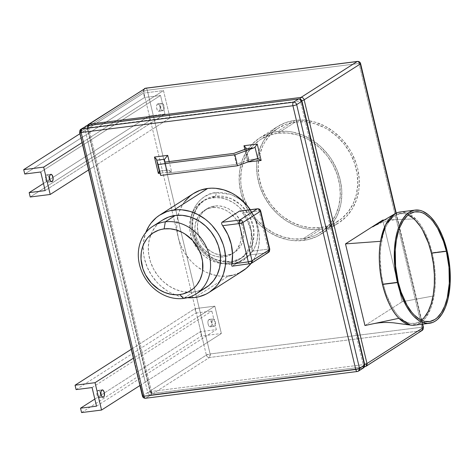 <?xml version="1.0" encoding="UTF-8"?>
<svg xmlns="http://www.w3.org/2000/svg" width="474" height="474" viewBox="0 0 474 474"><rect width="100%" height="100%" fill="white"/><g stroke="black" fill="none" stroke-linecap="round" stroke-linejoin="round"><path stroke-width="0.36" stroke-dasharray="2.37 1.78" d="M408.144 215.018A55.334 26.479 82.8 0 0 400.364 213.685A55.334 26.479 82.8 0 0 383.217 283.967L398.201 282.077L383.217 283.967A55.334 26.479 82.8 0 0 414.235 323.481A55.334 26.479 82.8 0 0 421.439 320.252L417.458 322.634L414.94 323.369L409.702 323.25L404.375 321.034L399.161 316.798L396.661 313.972L391.986 307.045L386.132 293.975L383.217 283.967L381.22 273.374L380.13 257.264L380.699 246.984L383.46 233.232L386.464 225.689L390.262 219.8L394.724 215.783L397.141 214.532L402.254 213.59L404.897 213.916L408.144 215.018M414.454 325.188A57.052 27.302 82.8 0 0 434.03 295.859A57.052 27.302 82.8 0 0 432.134 252.719L447.118 250.823L432.134 252.719C435.63 268.888 436.264 283.268 434.03 295.859L430.836 308.094L425.522 318.06L418.435 324.032L410.419 325.081M99.516 397.639A3.727 1.783 82.8 0 0 100.375 393.45A3.727 1.783 82.8 0 0 98.201 390.386A3.727 1.783 82.8 0 0 97.822 390.529L101.815 390.025L97.822 390.529L99.214 390.837L100.292 393.047L100.275 396.465L99.185 397.775L97.786 396.922L96.909 394.404L96.921 392.3L97.822 390.529A3.727 1.783 82.8 0 0 96.963 394.718A3.727 1.783 82.8 0 0 99.137 397.781A3.727 1.783 82.8 0 0 99.516 397.639L102.728 397.236L99.516 397.639M210.58 326.687A3.727 1.783 82.8 0 0 211.44 322.498A3.727 1.783 82.8 0 0 209.265 319.429A3.727 1.783 82.8 0 0 208.886 319.571L212.885 319.067A3.727 1.783 -97.2 0 1 213.264 318.925A3.727 1.783 -97.2 0 1 215.439 321.988A3.727 1.783 -97.2 0 1 214.58 326.183L210.249 326.817L209.188 326.379L208.311 324.838L207.914 322.723L208.127 320.75L208.886 319.571L210.284 319.879L211.357 322.095L211.481 324.909L210.58 326.687L214.58 326.183L215.137 325.514L215.486 322.302L214.278 319.375L213.217 318.931L212.583 319.34L211.908 322.219L212.85 325.46L213.531 326.159L214.58 326.183A3.727 1.783 -97.2 0 1 214.201 326.319A3.727 1.783 -97.2 0 1 212.026 323.256A3.727 1.783 -97.2 0 1 212.885 319.067L208.886 319.571A3.727 1.783 82.8 0 0 208.027 323.766A3.727 1.783 82.8 0 0 210.201 326.829A3.727 1.783 82.8 0 0 210.58 326.687M46.464 174.953A3.727 1.783 82.8 0 0 45.605 179.142A3.727 1.783 82.8 0 0 47.779 182.206A3.727 1.783 82.8 0 0 48.158 182.063L51.37 181.661L47.471 182.194L46.434 181.346L45.688 179.545L45.492 177.394L45.907 175.617L46.796 174.817L48.188 175.67L48.935 177.472L49.059 180.292L48.158 182.063A3.727 1.783 82.8 0 0 49.018 177.874A3.727 1.783 82.8 0 0 46.843 174.811A3.727 1.783 82.8 0 0 46.464 174.953L50.457 174.45L46.464 174.953M157.528 103.996A3.727 1.783 82.8 0 0 156.669 108.191A3.727 1.783 82.8 0 0 158.843 111.254A3.727 1.783 82.8 0 0 159.223 111.112L163.222 110.608A3.727 1.783 -97.2 0 1 162.843 110.744A3.727 1.783 -97.2 0 1 160.668 107.681A3.727 1.783 -97.2 0 1 161.527 103.492L157.528 103.996L158.926 104.304L160.135 107.231L159.779 110.442L159.223 111.112L158.18 111.088L157.202 109.873L156.621 107.876L156.77 105.175L157.528 103.996L161.527 103.492L160.627 105.269L160.947 108.759L162.535 110.732L163.779 109.938L164.194 108.161L163.797 105.341L162.92 103.8L161.527 103.492A3.727 1.783 -97.2 0 1 161.907 103.35A3.727 1.783 -97.2 0 1 164.081 106.413A3.727 1.783 -97.2 0 1 163.222 110.608L159.223 111.112A3.727 1.783 82.8 0 0 160.082 106.923A3.727 1.783 82.8 0 0 157.913 103.859A3.727 1.783 82.8 0 0 157.528 103.996M295.385 122.025A55.334 47.376 -122.6 0 0 278.173 128.199A55.334 47.376 -122.6 0 0 263.064 190.927A55.334 47.376 -122.6 0 0 320.543 227.627L303.07 238.789A55.334 47.376 57.4 0 1 245.597 202.084A55.334 47.376 57.4 0 1 260.7 139.362A55.334 47.376 57.4 0 1 277.912 133.188L295.385 122.025L277.912 133.188A55.334 47.376 57.4 0 1 335.385 169.893A55.334 47.376 57.4 0 1 320.282 232.616A55.334 47.376 57.4 0 1 303.07 238.789L320.543 227.627A55.334 47.376 -122.6 0 0 337.749 221.459A55.334 47.376 -122.6 0 0 352.857 158.731A55.334 47.376 -122.6 0 0 295.385 122.025L305.031 121.854L314.783 123.714L324.281 127.542L328.814 130.149L337.239 136.625L344.539 144.564L350.434 153.671L354.7 163.589L357.165 173.94L357.74 184.327L356.401 194.346L353.201 203.613L348.266 211.777L341.778 218.52L333.992 223.586L329.703 225.423L320.543 227.627L310.897 227.798L301.138 225.938L291.64 222.11L282.771 216.47L278.682 213.033L271.383 205.088L265.487 195.981L261.227 186.063L258.763 175.712L258.188 165.331L259.521 155.306L262.72 146.039L264.984 141.797L270.725 134.308L277.894 128.377L286.219 124.229L295.385 122.025M303.461 240.431L320.934 229.268A57.052 48.852 -122.6 0 0 338.679 222.904A57.052 48.852 -122.6 0 0 354.256 158.227A57.052 48.852 -122.6 0 0 294.994 120.384L277.521 131.547A57.052 48.852 57.4 0 1 336.783 169.39A57.052 48.852 57.4 0 1 321.206 234.067A57.052 48.852 57.4 0 1 303.461 240.431A57.052 48.852 57.4 0 1 244.199 202.588A57.052 48.852 57.4 0 1 259.776 137.91A57.052 48.852 57.4 0 1 277.521 131.547L294.994 120.384A57.052 48.852 -122.6 0 0 277.249 126.748A57.052 48.852 -122.6 0 0 261.672 191.425A57.052 48.852 -122.6 0 0 320.934 229.268L303.461 240.431L293.513 240.608L288.476 239.909L278.499 236.959L268.989 232.059L260.303 225.381L252.772 217.193L249.537 212.625L244.276 202.771L240.792 192.266L239.216 181.524L239.613 170.954L241.959 160.964L246.178 151.935L252.097 144.209L259.491 138.094L268.077 133.816L277.521 131.547L287.463 131.369L292.505 132.068L302.483 135.019L311.993 139.919L320.679 146.596L328.209 154.785L331.445 159.353L336.706 169.212L340.19 179.711L341.766 190.453L341.369 201.023L340.433 206.113L337.138 215.67L332.043 224.089L325.36 231.039L317.331 236.265L308.272 239.554L303.461 240.431M248.684 159.791L236.49 164.348L167.731 173.034L166.931 170.516A2.868 0.557 -13.4 0 1 166.931 170.504A2.868 0.557 -13.4 0 1 167.221 170.16L169.028 170.302L171.618 171.778L169.188 161.581L171.618 171.778L167.938 170.036L159.341 171.155L167.221 170.16L166.931 170.516L164.324 159.572L167.731 173.034L165.124 162.09L167.731 173.034L236.49 164.348L233.883 153.404L236.49 164.348L247.523 160.331L244.916 149.387L247.523 160.331A2.868 0.557 -13.4 0 0 248.477 159.892L245.87 148.949L248.477 159.892L256.357 158.897L248.684 159.791L247.878 162.144L248.862 159.963M248.761 207.571L239.945 199.187L230.826 194.429L215.877 192.681L209.704 194.162L204.098 196.953L199.27 200.952L195.401 205.994L192.645 211.896L191.111 218.425L190.856 225.328L191.881 232.343L194.156 239.204L197.599 245.645L202.06 251.41L207.381 256.292L213.359 260.09L219.752 262.667L226.323 263.923L232.823 263.805L243.589 260.155L253.957 249.348L257.145 240.644L257.785 230.299L255.421 219.509L250.337 209.698L254.538 217.282L256.813 224.143L257.844 231.158L257.589 238.061L256.049 244.59L253.3 250.491L249.431 255.533L244.602 259.533L238.991 262.323L232.823 263.805A2.868 1.375 82.8 0 0 231.235 261.761A2.868 1.375 82.8 0 0 230.921 261.867A2.868 1.375 -97.2 0 1 231.235 261.761A2.868 1.375 -97.2 0 1 232.823 263.805C223.663 266.435 198.594 258.614 191.881 232.343C186.057 205.965 206.042 192.45 215.877 192.681A2.868 1.375 -97.2 0 1 215.279 196.212L204.578 200.046L197.782 206.415L193.048 216.648L192.545 229.813L197.178 243.079L205.556 253.383L215.083 259.45L230.921 261.867A34.401 29.459 -122.6 0 0 241.622 258.034A34.401 29.459 -122.6 0 0 251.019 219.029A34.401 29.459 -122.6 0 0 215.279 196.212L212.785 197.806A34.401 29.459 57.4 0 1 248.518 220.623A34.401 29.459 57.4 0 1 239.127 259.628A34.401 29.459 57.4 0 1 228.427 263.461L230.921 261.867L228.427 263.461L234.12 262.092L239.299 259.515L243.76 255.83L247.327 251.173L249.869 245.728L251.285 239.702L251.196 230.086L249.662 223.651L247.013 217.483L243.352 211.819L238.813 206.883L233.569 202.854L227.834 199.898L221.82 198.12L215.759 197.593L209.887 198.333L207.091 199.175L201.912 201.752L197.451 205.443L193.884 210.101L191.342 215.546L190.489 218.496L189.653 224.729L190.015 231.188L191.549 237.622L194.198 243.79L197.859 249.448L202.398 254.39L207.642 258.413L210.456 260.036L216.363 262.412L222.43 263.574L228.427 263.461A34.401 29.459 57.4 0 1 192.693 240.644A34.401 29.459 57.4 0 1 202.084 201.64A34.401 29.459 57.4 0 1 212.785 197.806L215.279 196.212A34.401 29.459 -122.6 0 0 204.578 200.046A34.401 29.459 -122.6 0 0 195.187 239.05A34.401 29.459 -122.6 0 0 230.921 261.867L241.622 258.034L248.423 251.664L253.157 241.432L253.661 228.267L249.022 215L240.65 204.697L231.116 198.63L215.279 196.212A2.868 1.375 82.8 0 0 215.877 192.681L222.371 192.562L228.948 193.819L235.341 196.396L241.313 200.194L248.749 207.553M214.74 206.012L212.245 207.606A25.803 22.094 57.4 0 1 238.896 224.38A25.803 22.094 57.4 0 1 232.538 253.62A25.803 22.094 57.4 0 1 231.999 253.975A25.803 22.094 57.4 0 1 223.977 256.849L226.471 255.255A25.803 22.094 -122.6 0 0 232.533 253.477A25.803 22.094 -122.6 0 0 234.494 252.381A25.803 22.094 -122.6 0 0 241.539 223.13A25.803 22.094 -122.6 0 0 214.74 206.012A25.803 22.094 -122.6 0 0 206.711 208.892A25.803 22.094 -122.6 0 0 198.268 220.564A25.803 22.094 -122.6 0 0 220.351 255.136A25.803 22.094 -122.6 0 0 226.471 255.255L223.977 256.849L228.249 255.824L233.878 252.606L236.905 249.46L240.057 243.547L241.118 239.026L241.302 234.245L239.903 226.987L237.918 222.365L235.169 218.117L229.854 212.808L225.719 210.178L221.293 208.394L216.742 207.529L212.245 207.606L207.973 208.637L204.087 210.569L200.745 213.336L198.067 216.825L195.519 223.13L194.897 227.798L195.164 232.639L197.208 239.82L199.59 244.276L202.676 248.269L208.382 253.063L212.69 255.285L217.199 256.612L223.977 256.849A25.803 22.094 57.4 0 1 197.172 239.737A25.803 22.094 57.4 0 1 204.217 210.486A25.803 22.094 57.4 0 1 212.245 207.606L214.74 206.012L219.237 205.929L223.787 206.8L228.213 208.584L232.349 211.214L236.034 214.592L240.413 220.771L243.085 227.793L243.796 232.651L243.618 237.433L242.552 241.953L240.644 246.036L237.972 249.531L234.624 252.292L230.743 254.23L226.471 255.255L221.974 255.338L215.184 253.685L210.883 251.469L205.177 246.676L202.084 242.682L199.702 238.221L198.126 233.475L197.391 226.205L198.019 221.53L199.507 217.211L201.811 213.401L206.587 208.975L210.468 207.037L214.74 206.012M162.807 219.93A40.136 34.371 -122.6 0 0 151.846 265.434A40.136 34.371 -122.6 0 0 193.54 292.055L183.557 298.43L193.54 292.055A40.136 34.371 -122.6 0 0 206.024 287.576M193.416 193.576A45.871 39.277 -122.6 0 0 178.159 215.22A45.871 39.277 -122.6 0 0 216.748 275.631A45.871 39.277 -122.6 0 0 228.539 275.998L194.844 297.524L228.539 275.998A45.871 39.277 -122.6 0 0 242.807 270.885M250.947 263.591A45.871 39.277 -122.6 0 0 250.296 209.704L253.323 214.692L256.855 222.916L258.069 227.182L259.337 235.815L259.017 244.317L257.127 252.352L253.738 259.61L250.947 263.591M250.094 254.692L232.349 266.086L250.189 263.834L267.656 252.672L249.816 254.923L232.349 266.086L250.189 263.834L267.656 252.672L249.816 254.923L250.391 254.354L250.094 254.692M250.681 253.928L250.959 253.43L250.681 253.928M251.214 252.897L251.433 252.34L251.214 252.897M251.611 251.777L251.433 252.34L251.611 251.777M267.656 252.672L268.254 249.134L259.13 210.835A2.868 0.557 166.6 0 1 260.67 210.971A2.868 0.557 -13.4 0 0 259.13 210.835A2.868 1.375 82.8 0 0 257.524 208.791A2.868 1.375 -97.2 0 1 259.13 210.835L242.617 212.927L240.069 211.048L242.617 212.927A45.871 39.277 57.4 0 1 251.741 251.226L268.254 249.134L259.13 210.835L242.617 212.927L247.843 221.868L251.202 231.567L252.524 241.521L251.741 251.226L268.254 249.134A2.868 1.375 -97.2 0 1 267.656 252.672A2.868 2.453 -122.6 0 0 268.551 252.352M364.939 325.525L402.177 301.737L434.03 295.859L402.177 301.737L382.731 220.102L402.177 301.737L364.939 325.525M394.795 213.857L405.519 212.388L415.692 218.869C422.541 225.66 428.022 236.947 432.134 252.719A57.052 27.302 82.8 0 0 415.692 218.869L384.319 220.043L415.692 218.869A57.052 27.302 82.8 0 0 400.151 211.979M145.571 398.261A2.868 1.375 82.8 0 0 145.868 398.148A2.868 2.453 57.4 0 1 142.715 395.731L147.71 392.537L93.876 166.57L88.881 169.757L133.721 357.977L138.716 354.789L84.882 128.815L79.887 132.003L82.363 142.401L87.358 139.214L84.882 128.815A2.868 0.557 166.6 0 1 88.626 127.702L151.455 391.429L363.238 364.666A2.868 0.557 166.6 0 1 364.779 364.802A2.868 0.557 -13.4 0 0 363.238 364.666A2.868 1.375 -97.2 0 1 362.64 368.203L150.856 394.961L145.868 398.148L357.651 371.391L362.64 368.203A2.868 2.453 -122.6 0 0 363.534 367.883M362.64 368.203L150.856 394.961C149.304 394.99 148.255 394.184 147.71 392.537L145.234 382.145L140.239 385.332L142.715 395.731L147.71 392.537A2.868 2.453 -122.6 0 0 150.856 394.961L145.868 398.148L357.651 371.391L362.64 368.203A2.868 1.375 82.8 0 0 363.238 364.666L300.409 100.944A2.868 0.557 166.6 0 1 301.95 101.081M171.618 171.778L160.005 173.247L171.618 171.778M247.843 161.995L244.851 149.411L247.843 161.995M187.36 297.713A45.871 39.277 57.4 0 1 145.767 232.61L143.509 241.669L143.148 245.882L143.628 254.491L144.457 258.804L147.26 267.247L151.49 275.169L156.983 282.273L160.141 285.425L167.126 290.793L170.883 292.956L178.757 296.126L187.36 297.713M203.299 289.122L196.923 291.439L190.068 292.304L183 291.688L175.978 289.614L169.289 286.166L163.174 281.467L157.878 275.708L153.606 269.102L150.513 261.903L148.723 254.396L148.309 246.865L149.28 239.595L151.597 232.87L155.182 226.951L159.886 222.057L162.795 219.936M239.69 272.651L232.402 275.293M228.539 275.998L220.54 276.146L216.488 275.584L208.471 273.214L204.578 271.43L197.225 266.749L193.836 263.899L190.678 260.747L185.18 253.643L180.955 245.722L178.153 237.278L176.885 228.64L176.843 224.356L177.199 220.143L179.089 212.109L182.478 204.845L184.7 201.598M357.355 371.498L357.651 371.391M150.856 394.961A2.868 1.375 82.8 0 0 151.455 391.429L150.856 394.961M142.425 396.08A2.868 0.557 -13.4 0 1 142.715 395.731C143.261 397.372 144.309 398.178 145.868 398.148M147.71 392.537L151.455 391.429A2.868 0.557 -13.4 0 0 147.71 392.537M301.66 101.424C302.27 100.962 301.855 100.802 300.409 100.944C299.941 99.333 299.307 98.687 298.507 99.007M80.841 129.272L79.887 132.003L88.881 169.757L96.37 164.976L141.211 353.195L133.395 358.184L133.721 357.977L140.239 385.332L139.913 385.54L145.234 382.145L138.716 354.789L197.368 317.319L146.01 101.744L89.853 137.62L96.37 164.976L93.876 166.57L87.358 139.214L89.853 137.62L82.363 142.401L140.239 385.332M298.804 98.9A2.868 1.375 -97.2 0 1 300.409 100.944L88.626 127.702A2.868 1.375 82.8 0 0 87.02 125.657M86.724 125.764C87.524 125.444 88.158 126.09 88.626 127.702L84.882 128.815L79.596 132.353M84.882 128.815L85.835 126.084A2.868 2.453 -122.6 0 0 84.882 128.815M167.523 170.048L167.938 170.036M249.893 263.941L250.189 263.834M240.069 211.048L239.696 211.043M269.795 249.271A2.868 0.557 -13.4 0 0 268.254 249.134C269.694 248.992 270.115 249.152 269.505 249.62M88.881 169.757L88.561 169.965L88.881 169.757M82.043 142.609L82.363 142.401L82.043 142.609M320.934 229.268L330.378 226.999L338.963 222.721L346.358 216.606L352.277 208.88L356.489 199.85L358.842 189.861L359.239 179.291L357.663 168.548L356.152 163.24L351.755 153.013L348.917 148.19L342.08 139.362L333.933 131.891L324.791 126.072L314.997 122.126L304.936 120.206L294.994 120.384L285.544 122.659L276.958 126.931L269.564 133.052L263.651 140.772L259.432 149.802L257.08 159.797L256.635 165.035L257.228 175.741L259.776 186.412L264.166 196.639L270.245 206.03L277.77 214.218L286.456 220.896L295.972 225.802L305.943 228.746L315.998 229.623L320.934 229.268M303.07 238.789L312.23 236.585L316.519 234.749L324.305 229.683L330.793 222.94L335.728 214.775L338.928 205.509L340.267 195.489L339.692 185.103L337.227 174.752L332.961 164.833L327.072 155.727L319.772 147.787L311.347 141.311L306.808 138.704L297.317 134.877L287.558 133.016L277.912 133.188L268.752 135.392L260.422 139.54L253.252 145.471L247.511 152.96L243.423 161.717L241.148 171.41L240.762 181.661L241.29 186.874L243.755 197.225L248.015 207.144L253.91 216.251L257.4 220.386L265.304 227.633L274.168 233.273L283.665 237.101L293.424 238.961L303.07 238.789M30.218 197L150.021 120.461L148.978 116.083L43.466 183.491L148.978 116.083L164.964 114.068L45.16 190.601L164.964 114.068L160.532 95.464L40.728 171.997L160.532 95.464L144.546 97.484L24.743 174.017L144.546 97.484L143.504 93.105L79.922 133.721L143.504 93.105L163.483 90.581L146.01 101.744L163.483 90.581L170 117.937L152.527 129.1L170 117.937L150.021 120.461L30.218 197M88.531 125.539A2.868 1.375 82.8 0 0 88.626 127.702A2.868 0.557 166.6 0 1 87.086 127.571A2.868 0.557 166.6 0 1 87.376 127.222L89.853 137.62L146.01 101.744L143.533 91.346L87.376 127.222L96.37 164.976L152.527 129.1L96.37 164.976L150.205 390.943L206.362 355.067L203.885 344.675L147.728 380.551L150.205 390.943L206.362 355.067A2.868 2.453 -122.6 0 0 209.514 357.491L153.357 393.367L365.134 366.609L421.297 330.734L209.514 357.491L153.357 393.367L365.134 366.609L421.297 330.734A2.868 2.453 -122.6 0 0 422.186 330.414M150.021 120.461L170 117.937L163.483 90.581L143.504 93.105L144.546 97.484L160.532 95.464L164.964 114.068L148.978 116.083L150.021 120.461M395.885 213.27L422.31 324.192L395.885 213.27M421.297 330.734L209.514 357.491A2.868 1.375 82.8 0 0 210.106 353.959L421.89 327.196L359.061 63.475L147.278 90.232L210.106 353.959L421.89 327.196A2.868 0.557 166.6 0 1 423.43 327.333A2.868 0.557 -13.4 0 0 421.89 327.196A2.868 1.375 -97.2 0 1 421.297 330.734A2.868 1.375 82.8 0 0 421.89 327.196L359.061 63.475A2.868 0.557 166.6 0 1 360.601 63.605M364.684 364.399L363.238 364.666C363.706 366.284 364.34 366.929 365.134 366.609L153.061 393.473A2.868 1.375 82.8 0 0 153.357 393.367A2.868 2.453 57.4 0 1 150.205 390.943C150.75 392.591 151.798 393.396 153.357 393.367L153.061 393.473A2.868 1.375 82.8 0 1 151.455 391.429C150.009 391.571 149.594 391.411 150.205 390.943A2.868 0.557 -13.4 0 0 149.914 391.293L150.205 390.943M364.577 366.698A2.868 1.375 -97.2 0 1 363.238 364.666L151.455 391.429L88.626 127.702L300.409 100.944A2.868 1.375 -97.2 0 1 300.273 99.102A2.868 1.375 82.8 0 0 300.409 100.944A2.868 0.557 -13.4 0 0 301.825 100.684A2.868 0.557 166.6 0 1 300.409 100.944L363.238 364.666A2.868 0.557 -13.4 0 0 364.328 364.476M153.357 393.367C152.557 393.687 151.923 393.041 151.455 391.429A2.868 0.557 -13.4 0 1 149.914 391.293C150.406 392.816 151.455 393.544 153.061 393.473M206.362 355.067L210.106 353.959L209.514 357.491C207.956 357.52 206.907 356.715 206.362 355.067L143.533 91.346A2.868 0.557 166.6 0 1 147.278 90.232L210.106 353.959A2.868 0.557 -13.4 0 0 206.362 355.067M360.311 63.954C360.921 63.492 360.507 63.332 359.061 63.475C358.593 61.863 357.959 61.217 357.165 61.537M357.455 61.43A2.868 1.375 -97.2 0 1 359.061 63.475L147.278 90.232A2.868 1.375 82.8 0 0 145.672 88.188M88.33 124.49L87.086 127.571L149.914 391.293M145.382 88.294C146.176 87.974 146.81 88.62 147.278 90.232L143.533 91.346L87.376 127.222C86.766 127.69 87.186 127.85 88.626 127.702L88.543 125.462M143.533 91.346L144.487 88.614A2.868 2.453 -122.6 0 0 143.533 91.346M87.376 127.222A2.868 2.453 57.4 0 1 87.423 125.675M141.211 353.195L147.728 380.551L145.234 382.145L221.358 333.512L201.379 336.036L200.336 331.658L216.316 329.637L211.884 311.039L195.904 313.059L194.861 308.681L131.28 349.297L194.861 308.681L214.841 306.157L221.358 333.512L203.885 344.675L197.368 317.319L214.841 306.157L141.211 353.195M76.101 389.592L195.904 313.059L76.101 389.592M92.086 387.572L211.884 311.039L92.086 387.572M96.518 406.177L216.316 329.637L96.518 406.177M94.824 399.067L200.336 331.658L94.824 399.067M81.575 412.57L201.379 336.036L81.575 412.57M195.904 313.059L211.884 311.039L216.316 329.637L200.336 331.658L201.379 336.036L221.358 333.512L214.841 306.157L194.861 308.681L195.904 313.059M400.364 213.685L415.348 211.795M98.201 390.386L102.194 389.883M209.265 319.429L213.264 318.925M47.779 182.206L51.773 181.702M158.843 111.254L162.843 110.744M278.173 128.199L260.7 139.362M321.206 234.067L338.679 222.904M239.127 259.628L241.622 258.034L231.217 261.761C218.271 262.768 207.458 257.151 198.766 244.898C188.279 229.452 191.342 207.867 204.578 200.046L202.084 201.64M234.494 252.381L231.999 253.975M372.7 226.874L381.511 222.59L394.564 219.658M206.711 208.892L204.217 210.486M166.931 170.504L164.324 159.566M167.577 170.042L159.317 171.084M246.083 148.249L248.856 159.892M256.967 158.749L248.708 159.791M259.776 137.91L277.249 126.748M337.749 221.459L320.282 232.616M157.913 103.859L161.907 103.35M46.843 174.811L50.837 174.308M396.223 213.11L422.672 324.145M87.311 125.622L87.086 127.571M210.201 326.829L214.201 326.319M99.137 397.781L103.131 397.277M414.235 323.481L429.219 321.585"/><path stroke-width="0.71" d="M431.387 253.199A55.334 26.479 82.8 0 0 408.144 215.018L412.854 218.01L415.437 220.369L420.337 226.453L422.612 230.127L428.466 243.192L431.387 253.199L446.372 251.303L431.387 253.199L433.378 263.793L434.368 274.57L434.314 285.123L433.224 295.035L431.139 303.935L428.141 311.477L424.337 317.367L421.439 320.252A55.334 26.479 82.8 0 0 431.387 253.199M398.201 282.077A55.334 26.479 -97.2 0 1 415.348 211.795A55.334 26.479 -97.2 0 1 446.372 251.303L448.985 267.295L449.299 283.233L447.29 297.743L444.731 306.003L441.312 312.751L437.164 317.728L434.865 319.488L429.924 321.479L424.686 321.36L422.026 320.507L419.36 319.138L414.146 314.908L411.645 312.082L406.97 305.149L401.117 292.085L398.201 282.077L395.583 266.086L395.269 250.148L396.359 240.235L398.444 231.336L399.837 227.378L403.256 220.629L407.403 215.652L409.708 213.893L414.643 211.902L419.881 212.02L422.547 212.873L425.208 214.242L430.422 218.473L432.922 221.299L437.597 228.231L443.451 241.296L446.372 251.303A55.334 26.479 -97.2 0 1 429.219 321.585A55.334 26.479 -97.2 0 1 398.201 282.077M373.565 323.689C381.92 322.018 389.065 322.462 393.562 322.824L410.448 325.081L398.912 318.297A57.052 27.302 82.8 0 0 414.454 325.188L429.438 323.292A57.052 27.302 -97.2 0 1 397.449 282.557L382.465 284.447A57.052 27.302 82.8 0 0 398.912 318.297L364.939 325.525L398.912 318.297C392.057 311.507 386.577 300.226 382.465 284.447C378.969 268.284 378.335 253.898 380.569 241.307L345.493 243.891L364.939 325.525L345.493 243.891L380.569 241.307L385.7 224.587L394.812 213.845L372.706 226.874M415.135 210.089L400.151 211.979A57.052 27.302 82.8 0 0 380.569 241.307A57.052 27.302 82.8 0 0 382.465 284.447L397.449 282.557A57.052 27.302 -97.2 0 1 415.135 210.089A57.052 27.302 -97.2 0 1 447.118 250.823A57.052 27.302 -97.2 0 1 429.438 323.292M103.51 397.135L102.728 397.236L103.51 397.135L104.268 395.962L104.286 392.543L103.213 390.333L101.815 390.025A3.727 1.783 -97.2 0 1 102.194 389.883A3.727 1.783 -97.2 0 1 104.369 392.946A3.727 1.783 -97.2 0 1 103.51 397.135A3.727 1.783 -97.2 0 1 103.131 397.277A3.727 1.783 -97.2 0 1 100.956 394.214A3.727 1.783 -97.2 0 1 101.815 390.025L100.915 391.797L101.039 394.617L102.117 396.827L103.51 397.135M52.152 181.56A3.727 1.783 -97.2 0 1 51.773 181.702A3.727 1.783 -97.2 0 1 49.598 178.639A3.727 1.783 -97.2 0 1 50.457 174.45L49.563 176.221L49.681 179.042L50.428 180.843L51.82 181.696L52.91 180.387L53.064 177.679L51.856 174.758L50.457 174.45A3.727 1.783 -97.2 0 1 50.837 174.308A3.727 1.783 -97.2 0 1 53.011 177.371A3.727 1.783 -97.2 0 1 52.152 181.56L51.37 181.661L52.152 181.56M245.87 148.949A2.868 0.557 166.6 0 1 244.916 149.387L233.883 153.404L165.124 162.09L164.324 159.572L165.124 162.09L233.883 153.404L245.87 148.949L253.75 147.953L255.006 147.094L257.791 158.772L256.357 158.897L237.527 165.752L160.704 175.457L156.55 159.537L160.704 175.457L158.097 164.514L234.92 154.808L237.527 165.752L234.92 154.808L253.75 147.953L234.92 154.808L158.097 164.514L156.734 160.212L164.614 159.217L164.324 159.572A2.868 0.557 166.6 0 1 164.324 159.566A2.868 0.557 166.6 0 1 164.614 159.217L156.734 160.212L156.313 158.986L154.447 157.042L167.707 155.365L169.188 161.581L167.707 155.365L164.614 159.217L167.707 155.365L154.447 157.042L156.55 159.537L159.335 171.215L158.357 173.454L154.447 157.042L158.357 173.454L159.317 171.084L160.704 175.457L237.527 165.752L256.357 158.897L257.791 158.772L255.006 147.094L253.75 147.953L245.87 148.949L245.834 147.675L243.968 145.731L257.228 144.055L261.138 160.467L247.843 161.995L261.138 160.467L257.791 158.772L261.138 160.467L257.228 144.055L255.006 147.094L257.228 144.055L243.968 145.731L245.834 147.675L245.87 148.949M165.308 221.832L164.117 228.901A34.401 29.459 57.4 0 1 201.906 257.939A34.401 29.459 57.4 0 1 179.759 294.555L183.557 298.43A40.136 34.371 -122.6 0 0 209.395 255.717A40.136 34.371 -122.6 0 0 165.308 221.832A40.136 34.371 57.4 0 1 206.996 248.453A40.136 34.371 57.4 0 1 196.04 293.957A40.136 34.371 57.4 0 1 183.557 298.43A40.136 34.371 57.4 0 1 141.862 271.809A40.136 34.371 57.4 0 1 152.824 226.311A40.136 34.371 57.4 0 1 165.308 221.832L175.291 215.457L165.308 221.832A40.136 34.371 -122.6 0 0 139.469 264.551A40.136 34.371 -122.6 0 0 183.557 298.43L179.759 294.555L182.656 294.028L188.119 292.043L192.959 288.897L195.087 286.918L196.994 284.702L200.064 279.624L202.054 273.865L202.617 270.79L202.528 261.174L200.994 254.739L198.345 248.572L192.509 240.342L184.901 233.949L182.081 232.325L176.18 229.949L170.113 228.788L164.117 228.901L161.213 229.428L158.417 230.269L153.238 232.847L148.783 236.532L146.875 238.754L143.806 243.826L141.821 249.591L141.252 252.66L141.015 259.035L142.875 268.711L145.524 274.879L151.36 283.114L158.968 289.507L164.703 292.464L170.717 294.241L176.778 294.769L179.759 294.555A34.401 29.459 57.4 0 1 141.969 265.511A34.401 29.459 57.4 0 1 164.117 228.901L165.308 221.832M196.04 293.957L206.024 287.576A40.136 34.371 -122.6 0 0 216.979 242.078A40.136 34.371 -122.6 0 0 175.291 215.457A40.136 34.371 -122.6 0 0 162.807 219.93L152.824 226.311M186.845 297.672L194.844 297.524L198.707 296.819L205.994 294.176L209.342 292.262L215.285 287.345L217.827 284.388L221.921 277.622L223.432 273.877L225.322 265.843L225.642 257.341L224.374 248.708L223.159 244.442L219.628 236.218L217.341 232.337L211.848 225.239L208.69 222.081L205.295 219.231L197.942 214.556L190.074 211.38L181.98 209.84L177.951 209.698L170.119 210.687L166.392 211.807L159.489 215.249L156.384 217.53L151.005 223.124L148.789 226.371L145.767 232.61A45.871 39.277 57.4 0 1 159.72 215.101A45.871 39.277 57.4 0 1 173.988 209.982L207.683 188.456L211.647 188.172L215.676 188.314L223.769 189.855L231.638 193.031L235.4 195.187L242.38 200.555L245.538 203.713L250.296 209.704A45.871 39.277 -122.6 0 0 207.683 188.456L173.988 209.982A45.871 39.277 57.4 0 1 221.636 240.413A45.871 39.277 57.4 0 1 209.111 292.411A45.871 39.277 57.4 0 1 194.844 297.524A45.871 39.277 57.4 0 1 187.36 297.713M209.111 292.411L242.807 270.885A45.871 39.277 -122.6 0 0 250.947 263.591L246.142 268.45L239.69 272.651M239.696 211.043L240.069 211.048L239.696 211.043M221.921 222.312L239.388 211.155L257.228 208.898L239.761 220.06L221.921 222.312L239.388 211.155L257.228 208.898L239.761 220.06L221.921 222.312M221.589 222.851L221.577 223.248L221.589 222.851M221.654 223.692L221.814 224.178L221.654 223.692M222.033 224.676L222.318 225.186L222.033 224.676M222.65 225.677L222.318 225.186L222.65 225.677L239.163 223.592L248.287 261.891L231.774 263.982A45.871 39.277 -122.6 0 0 222.65 225.677L239.163 223.592L248.287 261.891L231.774 263.982L232.556 254.277L231.235 244.323L227.876 234.624L222.65 225.677M231.685 264.504L231.774 263.982L231.685 264.504M231.632 265.404L231.638 264.984L231.632 265.404M231.91 266.157L232.349 266.086M382.731 220.102L384.319 220.043L382.731 220.102L345.493 243.891L382.731 220.102M140.239 385.332L142.715 395.731C142.105 396.193 142.526 396.353 143.966 396.211L355.749 369.453L292.92 105.732L81.137 132.489L143.966 396.211A2.868 1.375 82.8 0 0 145.571 398.261L357.355 371.498A2.868 1.375 -97.2 0 1 355.749 369.453C356.217 371.065 356.851 371.711 357.651 371.391L358.54 371.071A2.868 2.453 57.4 0 1 357.651 371.391A2.868 1.375 -97.2 0 1 357.355 371.498L358.54 371.071L359.493 368.339L296.665 104.618L301.66 101.424L364.488 365.152L359.493 368.339A2.868 2.453 57.4 0 1 358.54 371.071L363.534 367.883A2.868 2.453 -122.6 0 0 364.488 365.152L359.493 368.339L355.749 369.453A2.868 0.557 -13.4 0 0 359.493 368.339L296.665 104.618A2.868 0.557 166.6 0 1 292.92 105.732L355.749 369.453L143.966 396.211L81.137 132.489L292.92 105.732A2.868 0.557 -13.4 0 0 296.665 104.618L301.66 101.424L364.488 365.152A2.868 2.453 57.4 0 1 363.534 367.883A2.868 2.453 57.4 0 1 362.64 368.203M160.005 173.247L158.357 173.454L160.005 173.247M244.851 149.411L243.968 145.731L244.851 149.411M184.7 201.598L190.074 196.005L193.185 193.724L200.087 190.281L207.683 188.456A45.871 39.277 -122.6 0 0 193.416 193.576L159.72 215.101M86.724 125.764L298.507 99.007L293.519 102.194L81.735 128.952L86.724 125.764L298.507 99.007L293.519 102.194A2.868 2.453 57.4 0 1 296.665 104.618A2.868 2.453 -122.6 0 0 293.519 102.194A2.868 1.375 82.8 0 0 292.92 105.732A2.868 1.375 -97.2 0 1 293.519 102.194L81.735 128.952A2.868 1.375 82.8 0 0 81.137 132.489A2.868 0.557 166.6 0 1 79.596 132.353A2.868 0.557 166.6 0 1 79.887 132.003C79.277 132.471 79.697 132.631 81.137 132.489L81.735 128.952L80.841 129.272A2.868 2.453 57.4 0 1 81.735 128.952L87.02 125.657A2.868 1.375 82.8 0 0 86.724 125.764A2.868 2.453 -122.6 0 0 85.835 126.084L86.724 125.764M162.606 220.06L168.643 217.051L175.291 215.457L182.289 215.326L189.363 216.677L192.847 217.892L199.542 221.346L205.657 226.045L210.948 231.804L215.226 238.41L218.318 245.603L220.108 253.11L220.523 260.647L219.551 267.911L217.228 274.636L213.65 280.561L208.945 285.449L203.299 289.122M232.402 275.293L228.539 275.998M252.032 260.783L269.505 249.62L260.38 211.321L242.907 222.478L252.032 260.783L242.907 222.478A2.868 0.557 166.6 0 1 239.163 223.592A2.868 1.375 -97.2 0 1 239.761 220.06L239.163 223.592L242.907 222.478C242.362 220.837 241.313 220.031 239.761 220.06A2.868 2.453 57.4 0 1 242.907 222.478L260.38 211.321A2.868 2.453 -122.6 0 0 257.228 208.898A2.868 1.375 -97.2 0 1 257.524 208.791A2.868 1.375 82.8 0 0 257.228 208.898A2.868 2.453 57.4 0 1 260.38 211.321A2.868 0.557 -13.4 0 0 260.67 210.971A2.868 0.557 166.6 0 1 260.38 211.321L269.505 249.62L252.032 260.783L248.287 261.891A2.868 0.557 -13.4 0 0 252.032 260.783A2.868 2.453 57.4 0 1 251.078 263.514L252.032 260.783M79.887 132.003A2.868 2.453 57.4 0 1 80.841 129.272L87.02 125.657L298.507 99.007C300.066 98.977 301.114 99.783 301.66 101.424A2.868 2.453 -122.6 0 0 298.507 99.007A2.868 1.375 -97.2 0 1 298.804 98.9C300.409 98.829 301.458 99.558 301.95 101.081A2.868 0.557 166.6 0 1 301.66 101.424L301.95 101.081L364.779 364.802A2.868 0.557 166.6 0 1 364.488 365.152A2.868 0.557 -13.4 0 0 364.779 364.802L363.534 367.883M80.841 129.272L79.596 132.353L142.425 396.08L142.715 395.731M145.868 398.148L145.571 398.261C143.966 398.326 142.917 397.603 142.425 396.08A2.868 0.557 -13.4 0 0 143.966 396.211C144.434 397.822 145.068 398.474 145.868 398.148M246.036 148.095L246.107 148.457M256.712 158.79L257.074 158.737M250.189 263.834A2.868 1.375 -97.2 0 1 249.893 263.941A2.868 1.375 -97.2 0 1 248.287 261.891C248.755 263.508 249.389 264.154 250.189 263.834L251.078 263.514A2.868 2.453 57.4 0 1 250.189 263.834M239.72 211.043L257.524 208.791C259.13 208.72 260.179 209.449 260.67 210.971L269.795 249.271L269.505 249.62A2.868 0.557 -13.4 0 0 269.795 249.271L268.551 252.352A2.868 2.453 -122.6 0 0 269.505 249.62L268.551 252.352L267.656 252.672M88.561 169.965L50.197 194.47L43.679 167.115L82.043 142.609L43.679 167.115L23.7 169.639L24.743 174.017L40.728 171.997L45.16 190.601L29.175 192.622L30.218 197L50.197 194.47L88.561 169.965M139.913 385.54L101.555 410.046L95.037 382.69L133.395 358.184L95.037 382.69L75.058 385.214L76.101 389.592L92.086 387.572L96.518 406.177L80.533 408.197L94.824 399.067L80.533 408.197L81.575 412.57L101.555 410.046L139.913 385.54M43.466 183.491L29.175 192.622L43.466 183.491M79.922 133.721L23.7 169.639L79.922 133.721M30.218 197L50.197 194.47L43.679 167.115L23.7 169.639L24.743 174.017L40.728 171.997L45.16 190.601L29.175 192.622L30.218 197M364.328 364.476A2.868 0.557 -13.4 0 0 366.983 363.558A2.868 2.453 57.4 0 1 366.029 366.289L366.983 363.558L423.14 327.682A2.868 0.557 -13.4 0 0 423.43 327.333A2.868 0.557 166.6 0 1 423.14 327.682A2.868 2.453 57.4 0 1 422.186 330.414A2.868 2.453 -122.6 0 0 423.14 327.682L422.31 324.192L423.14 327.682L366.983 363.558L304.154 99.83A2.868 2.453 -122.6 0 0 301.008 97.413L89.225 124.17L145.382 88.294L357.165 61.537L301.008 97.413A2.868 2.453 57.4 0 1 304.154 99.83L360.311 63.954L395.885 213.27L360.311 63.954A2.868 2.453 -122.6 0 0 357.165 61.537L301.008 97.413A2.868 1.375 82.8 0 0 300.273 99.102A2.868 1.375 -97.2 0 1 301.008 97.413L89.225 124.17A2.868 1.375 82.8 0 0 88.531 125.539M421.297 330.734A2.868 2.453 57.4 0 0 422.186 330.414L366.029 366.289A2.868 2.453 57.4 0 1 365.134 366.609L364.844 366.716A2.868 1.375 -97.2 0 1 364.577 366.698L364.844 366.716A2.868 1.375 -97.2 0 0 365.134 366.609M88.543 125.462L89.225 124.17L145.382 88.294A2.868 2.453 -122.6 0 0 144.487 88.614L145.672 88.188A2.868 1.375 82.8 0 0 145.382 88.294L357.165 61.537A2.868 1.375 -97.2 0 1 357.455 61.43L357.165 61.537C358.717 61.507 359.766 62.313 360.311 63.954L360.601 63.605A2.868 0.557 166.6 0 1 360.311 63.954L304.154 99.83A2.868 0.557 166.6 0 1 301.825 100.684A2.868 0.557 -13.4 0 0 304.154 99.83L366.983 363.558L364.684 364.399M89.225 124.17L88.33 124.49A2.868 2.453 57.4 0 1 89.225 124.17M87.423 125.675A2.868 2.453 57.4 0 1 88.33 124.49L87.311 125.622M131.28 349.297L75.058 385.214L131.28 349.297M95.037 382.69L75.058 385.214L76.101 389.592L92.086 387.572L96.518 406.177L80.533 408.197L81.575 412.57L101.555 410.046L95.037 382.69M397.449 282.557L402.284 297.678L406.496 306.346L411.314 313.492L413.897 316.407L419.271 320.768L422.014 322.184L427.489 323.392L432.756 322.427L435.256 321.129L437.626 319.316L441.904 314.179L445.43 307.223L448.066 298.709L450.14 283.742L449.814 267.312L447.118 250.823L442.283 235.702L438.071 227.034L435.73 223.254L430.676 216.974L428.016 214.544L422.553 211.197L419.804 210.32L414.406 210.201L409.317 212.251L406.941 214.064L402.663 219.201L399.138 226.157L397.704 230.24L395.553 239.411L394.427 249.638L394.753 266.068L397.449 282.557M268.551 252.352L251.078 263.514L232.088 266.192M422.186 330.414L423.43 327.333L422.672 324.145M88.33 124.49L145.672 88.188L357.455 61.43C359.061 61.359 360.11 62.088 360.601 63.605L396.223 213.11"/></g></svg>
